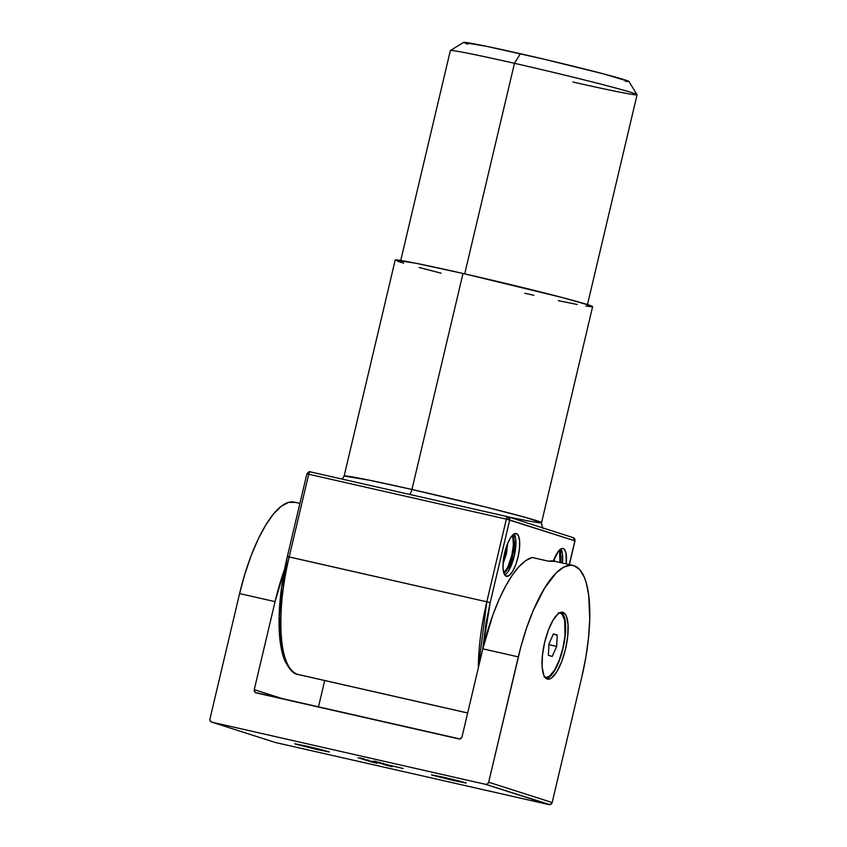 <?xml version="1.0" encoding="UTF-8"?>
<svg xmlns="http://www.w3.org/2000/svg" width="847" height="847" viewBox="0 0 847 847"><rect width="100%" height="100%" fill="white"/><g stroke="black" fill="none" stroke-linecap="round" stroke-linejoin="round"><path stroke-width="1.27" d="M454.267 780.68L431.504 774.836L443.415 777.197L432.372 775.196L454.267 780.68L466.136 783.062L459.519 781.082L443.415 777.197L466.178 783.041L454.267 780.68L454.468 779.812L454.267 780.68M317.445 749.606L294.682 743.761L306.593 746.122L295.55 744.121L317.445 749.606L329.314 751.988L322.696 750.008L306.593 746.122L329.356 751.967L317.445 749.606L317.646 748.737L317.445 749.606M546.283 678.595A34.272 10.926 102.8 0 0 563.213 647.542A34.272 10.926 102.8 0 0 561.36 612.233A34.272 10.926 -77.2 0 1 563.213 647.542A34.272 10.926 -77.2 0 1 546.283 678.595M562.969 612.37A34.272 10.926 -77.2 0 1 565.637 648.58A34.272 10.926 -77.2 0 1 547.501 679.114A34.272 10.926 -77.2 0 1 547.204 679.04L549.396 679.05L551.81 677.78L556.903 671.639L561.72 661.549L565.531 649.046L567.755 636.033L568.041 624.493L566.368 616.182L564.854 613.662L562.969 612.37L560.778 612.349L558.374 613.62L553.282 619.771L548.464 629.861L544.653 642.365L542.429 655.377L542.133 666.907L543.816 675.218L545.32 677.748L547.204 679.04A34.272 10.926 -77.2 0 1 544.536 642.82A34.272 10.926 -77.2 0 1 562.683 612.286A34.272 10.926 -77.2 0 1 562.969 612.37L562.387 612.233L562.969 612.37M485.511 784.311L548.994 804.629L275.349 742.491L211.866 722.173L485.511 784.311L487.491 783.941L488.677 782.226L520.81 646.992L526.622 627.902L533.345 610.306L544.547 588.199L556.214 572.868L563.753 567.109L570.772 565.182L574.001 565.69L579.74 569.629L584.324 577.294L586.135 582.45L588.697 595.145L589.745 619.178L588.538 637.643L585.849 657.23L581.783 677.198L552.159 802.543L488.677 782.226L518.3 656.88L482.832 648.823L462.028 736.826L459.879 738.944L255.243 692.465L254.259 689.649L275.063 601.635L284.634 569.078A104.17 33.213 -77.2 0 0 275.063 601.635L239.595 593.578L209.961 718.923L210.257 720.977L211.866 722.173L485.511 784.311L550.01 804.65L552.159 802.543L581.783 677.198A104.17 33.213 -77.2 0 0 574.001 565.69A104.17 33.213 -77.2 0 0 573.112 565.457A104.17 33.213 -77.2 0 0 518.3 656.88L482.832 648.823L462.028 736.826A2.742 2.594 107.7 0 1 458.862 738.923L256.165 692.888A2.742 2.594 107.7 0 1 254.259 689.649L275.063 601.635L239.595 593.578L209.961 718.923A2.742 2.594 107.7 0 0 211.866 722.173L275.349 742.491L548.994 804.629A2.742 2.594 -72.3 0 0 552.159 802.543L488.677 782.226A2.742 2.594 107.7 0 1 485.511 784.311M388.604 765.561L382.823 764.153L388.604 765.561M386.221 765.254L392.119 766.694L386.221 765.254M379.392 763.073L386.327 764.841L379.392 763.073M376.65 762.194L383.723 763.814L376.65 762.194M366.031 759.727L365.438 759.632M364.729 759.674L366.264 760.108L364.729 759.653M365.777 760.235L372.934 761.877L365.703 760.214L372.828 761.834L365.777 760.235L365.798 759.653M370.848 761.633L372.384 762.067L370.848 761.633M373.273 761.114L381.055 762.978L373.273 761.114M370.097 761.622L377.169 763.263L370.891 761.739M373.432 762.194L367.323 760.722L373.432 762.194M369.864 760.966L364.189 759.717L369.864 760.966M361.351 758.817L368.509 760.468L361.351 758.817L368.403 760.426L361.351 758.817L361.373 758.245M375.941 761.919L380.568 762.999L375.359 761.792L377.561 762.342L375.962 761.337M385.618 764.418L377.857 762.565L385.618 764.418M363.744 759.007L358.069 757.758L363.744 759.007M384.358 764.661L390.255 766.09L384.358 764.661M403.225 768.504L385.936 764.46L403.225 768.504M532.276 557.506L525.871 560.513L519.137 566.474L512.255 575.208L505.447 586.442L498.915 599.845L492.848 615.017L482.832 648.823A104.17 33.213 102.8 0 1 532.276 557.506L548.74 561.243L532.276 557.506M324.697 680.533L318.44 707.033L324.697 680.533M284.497 699.326L254.259 689.649L284.497 699.326M295.285 502.398L288.636 502.366L281.32 506.22L273.623 513.833L265.831 524.896L258.25 538.988L251.178 555.568L244.878 574.001L239.595 593.578A104.17 33.213 102.8 0 1 294.407 502.155L299.912 503.404M573.112 565.457L554.118 561.138A104.17 33.213 102.8 0 0 548.74 561.243L554.997 561.381M370.795 761.749L371.42 761.877M376.619 763.158L377.159 763.221M373.845 762.226L373.262 762.131M371.028 761.591L370.15 761.442M371.706 761.739L372.362 761.855M366.486 760.373L372.214 761.707L366.465 760.394L372.14 761.686L366.465 760.394L366.529 759.833M367.725 760.267L361.976 758.954L367.757 760.299L367.916 759.759M363.204 759.081L362.336 758.933M363.882 759.24L364.549 759.346M375.337 761.188L375.359 761.792M379.001 762.671L379.848 762.808M382.473 763.645L378.503 762.724L382.526 763.698L382.717 763.158M377.984 762.035L377.995 762.628M384.464 764.343L385.131 764.439M391.388 766.503L390.838 766.419M389.514 765.9L388.964 765.815M382.939 763.623L382.96 764.216M387.439 765.233L383.458 764.312L387.481 765.286L387.682 764.746M368.17 760.945L368.985 761.072M362.05 758.976L362.103 758.414M360.356 758.436L361.161 758.573M378.609 762.766L378.63 762.194M383.564 764.354L383.585 763.782M515.198 536.405A1.239 0.995 165.4 0 1 513.557 537.337A20.699 6.596 -77.2 0 1 512.149 557.527A20.699 6.596 -77.2 0 1 503.965 573.377A20.699 6.596 102.8 0 0 512.149 557.527A20.699 6.596 102.8 0 0 513.557 537.337A1.239 0.995 165.4 0 1 514.425 535.378L515.103 535.844M515.209 536.215L514.489 537.231L513.155 537.157L513.102 535.738L514.425 535.378M559.253 550.222A21.927 6.988 -77.2 0 1 559.56 551.281M560.036 554.34A21.927 6.988 -77.2 0 1 559.878 562.44M562.408 563.022A21.927 6.988 102.8 0 0 560.883 548.909M563.17 548.549A21.927 6.988 -77.2 0 1 566.209 563.88L566.029 553.335L564.377 549.375L563.17 548.549L561.762 548.538L558.607 550.952L553.419 561A21.927 6.988 -77.2 0 1 562.98 548.496A21.927 6.988 -77.2 0 1 563.17 548.549M512.477 535.251A21.927 6.988 -77.2 0 1 512.784 536.31M513.261 539.37A21.927 6.988 -77.2 0 1 506.358 569.756A21.927 6.988 102.8 0 0 513.261 539.37M504.78 575.018A21.927 6.988 102.8 0 0 514.362 555.6A21.927 6.988 102.8 0 0 514.108 533.938A21.927 6.988 -77.2 0 1 514.5 554.976A21.927 6.988 -77.2 0 1 505.246 574.732M516.395 533.578A21.927 6.988 -77.2 0 1 518.099 556.754A21.927 6.988 -77.2 0 1 506.495 576.299A21.927 6.988 -77.2 0 1 506.305 576.246L504.134 573.8L503.054 568.485L503.245 561.095L504.664 552.773L507.109 544.769L510.19 538.311L513.451 534.383L516.395 533.578L518.565 536.024L519.635 541.339L519.455 548.718L518.025 557.051L515.59 565.055L512.509 571.513L509.248 575.441L506.305 576.246A21.927 6.988 -77.2 0 1 504.6 553.07A21.927 6.988 -77.2 0 1 516.204 533.525A21.927 6.988 -77.2 0 1 516.395 533.578L516.395 533.578M463.553 42.53L486.369 46.289L544.25 59.248L603.297 73.827L628.919 81.481A84.986 2.223 -166.7 0 0 520.344 53.71L514.478 63.313A95.944 2.509 13.3 0 1 637.071 94.673A95.944 2.509 13.3 0 1 572.943 82.021M587.278 305.428L637.082 94.748A95.944 2.509 -166.7 0 0 514.478 63.313L464.707 273.856L514.478 63.313A95.944 2.509 -166.7 0 0 450.339 50.598L400.536 261.278M585.986 306.085L592.349 306.815L590.232 305.513L562.016 297.466L463.002 273.465L411.938 489.481L486.686 507.289L525.871 517.517L541.551 522.705L592.614 306.688A101.428 2.657 -166.7 0 0 463.002 273.465L411.938 489.481A101.428 2.657 13.3 0 0 344.136 476.046L369.652 480.26L411.938 489.481A5.484 1.747 -77.2 0 1 409.112 494.309A5.484 1.747 102.8 0 0 411.938 489.481A101.428 2.657 13.3 0 1 541.551 522.705A101.428 2.657 13.3 0 1 508.401 516.903M297.371 674.286A109.655 34.96 102.8 0 0 298.303 674.54L467.671 712.962L297.371 674.286C272.988 664.916 280.463 587.691 289.176 556.913L308.721 474.246L506.358 519.126L486.813 601.804L289.176 556.913A109.655 34.96 102.8 0 0 297.371 674.286M554.012 561.116L554.054 559.285M540.397 527.152L572.974 537.58A2.742 2.594 107.7 0 1 574.88 540.82A2.742 2.594 -72.3 0 0 573.175 537.633L508.031 516.786A2.742 2.594 107.7 0 1 508.031 516.786A2.742 2.594 107.7 0 1 509.725 519.963L507.819 516.723L506.358 519.126L509.725 519.963L490.18 602.641L509.725 519.963L575.007 540.873L569.258 564.578L574.88 540.82L506.358 519.126L486.813 601.804L478.364 667.722A109.655 34.96 -77.2 0 1 486.813 601.804L287.345 556.553L281.744 587.246L279.309 616.15L280.389 640.819L281.511 647.722L284.878 659.135M409.006 494.288L310.193 471.843A2.742 0.879 102.8 0 0 310.161 471.832A2.742 0.879 102.8 0 0 308.721 474.246L506.358 519.126A2.742 0.879 -77.2 0 1 507.798 516.723A2.742 0.879 -77.2 0 1 507.819 516.723L310.193 471.843A2.742 0.879 -77.2 0 0 310.161 471.832A2.742 2.594 107.7 0 1 310.193 471.843M490.18 602.641L486.009 623.138L482.684 649.437L490.18 602.641L486.813 601.804L490.18 602.641M395.221 260.114L416.131 263.301L463.002 273.465A101.428 2.657 -166.7 0 0 395.2 260.018L344.136 476.046L342.146 479.095M397.582 261.194L403.638 263.142M419.117 267.472L441.043 273.168M524.812 293.253L533.854 295.285M558.332 300.643L577.273 304.507M467.682 44.16L465.522 43.441M637.071 94.673L628.919 81.492L625.319 81.354M450.382 50.545A95.944 2.509 13.3 0 1 514.478 63.313L520.344 53.71A84.986 2.223 -166.7 0 0 463.574 42.403L450.382 50.545M503.107 562.715L506.061 554.16L507.279 544.314A15.902 5.071 -77.2 0 1 503.107 562.715M506.083 547.681L505.744 554.065L503.467 559.2L505.744 554.065L504.441 553.737L505.744 554.065L506.083 547.681M307.027 473.928L308.721 474.246A2.742 0.879 -77.2 0 1 310.161 471.832L507.819 516.723M306.889 473.875L287.345 556.553L289.176 556.913L308.721 474.246L306.889 473.875C310.733 469.471 309.801 472.848 310.161 471.832M561.974 551.376A1.239 0.995 165.4 0 1 559.581 551.651A1.239 0.995 165.4 0 1 561.201 550.349L559.623 551.069L560.333 552.308A20.699 6.596 -77.2 0 1 560.725 562.641A20.699 6.596 102.8 0 0 560.333 552.308L561.985 551.185M561.879 550.815L561.201 550.349M559.264 613.027A32.895 10.492 -77.2 0 1 560.1 613.101A32.895 10.492 -77.2 0 1 560.375 613.186A32.895 10.492 -77.2 0 1 562.937 647.955A32.895 10.492 -77.2 0 1 545.521 677.261A32.895 10.492 -77.2 0 1 545.246 677.187L545.246 677.187A32.895 10.492 -77.2 0 1 544.737 676.975L547.342 677.198L549.661 675.98L554.552 670.083L559.179 660.395L562.832 648.389L564.97 635.896L564.674 620.353L562.186 614.424L560.375 613.186L558.279 613.175M556.67 646.42L552.212 656.467L548.358 655.239L548.951 643.953L553.398 633.895L557.262 635.134L556.67 646.42L552.212 656.467L548.358 655.239L548.951 643.953L553.398 633.895L557.262 635.134L553.26 634.223L557.262 635.134L556.67 646.42L548.92 644.662L556.67 646.42M275.137 742.427L211.665 722.11M370.721 761.749L370.848 761.22M377.254 763.263L377.381 762.734M376.523 763.094L376.65 762.554M373.951 762.268L374.078 761.739M371.621 761.707L371.748 761.178M371.124 761.633L371.251 761.093M368.053 760.892L368.18 760.352M363.808 759.208L363.935 758.668M363.299 759.124L363.427 758.594M360.229 758.383L360.356 757.853M379.954 762.851L380.081 762.321M383.215 763.835L383.342 763.306M385.226 764.481L385.353 763.952M391.483 766.535L391.6 766.006M389.609 765.942L389.736 765.402M388.18 765.434L388.307 764.894M512.795 536.659L513.356 544.886L511.969 554.732L507.904 566.908L503.827 572.974M508.687 570.677L514.309 555.568L515.759 539.539M287.345 556.553C277.445 597.95 276.186 640.353 284.783 660.533C289.388 669.765 293.898 674.434 298.303 674.54L467.66 713.005M541.551 522.705C541.953 526.834 542.726 528.729 543.869 528.422M503.033 563.816L506.411 553.896L507.702 543.287M573.175 537.633L575.007 540.873L569.396 564.61M554.362 561.19L554.478 558.258M559.581 551.651L559.931 562.461M562.355 563.011L562.535 554.51M560.1 613.101L558.575 612.762M545.521 677.261L544.007 676.922"/></g></svg>
